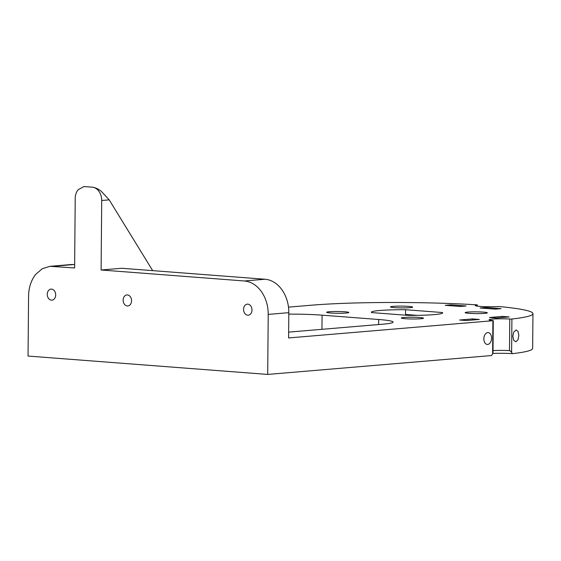<?xml version="1.0" encoding="UTF-8"?>
<svg xmlns="http://www.w3.org/2000/svg" width="561" height="561" viewBox="0 0 561 561"><rect width="100%" height="100%" fill="white"/><g stroke="black" fill="none" stroke-linecap="round" stroke-linejoin="round"><path stroke-width="0.84" d="M492.902 320.717L288.585 337.939L288.81 312.673L268.221 314.405C268.2 305.731 265.907 298.108 261.356 291.531C256.672 285.128 251.019 281.608 244.407 280.977L101.106 269.995L101.709 200.501C101.702 197.037 100.791 193.987 98.967 191.357C97.088 188.791 94.83 187.388 92.186 187.136L83.841 186.575L78.119 189.758A12.679 9.607 -94.8 0 0 75.216 198.475L74.613 267.969L49.999 266.314L42.348 268.691L35.82 274.252C31.164 280.114 28.744 287.379 28.576 296.047L28.05 356.06L267.695 374.425L491.513 355.555L492.614 353.802L492.902 320.717L493.28 320.64L492.846 320.548A13.625 1.08 0.5 0 1 489.108 319.77A13.625 1.08 0.5 0 1 492.376 319.097A13.625 1.08 0.5 0 1 509.767 319.027L511.905 319.006A125.959 10.007 0.5 0 0 532.95 313.655A125.959 10.007 0.5 0 0 499.795 306.594L497.607 306.558A13.625 1.08 0.5 0 1 483.084 306.587A13.625 1.08 0.5 0 1 475.216 305.535A13.625 1.08 0.5 0 1 477.173 304.995L477.39 306.145M92.186 187.136C95.146 187.514 98.14 188.861 101.162 191.168L109.199 199.87L152.69 270.633M268.221 314.405L267.695 374.425M84.963 186.582L83.841 186.575M123.132 300.128A5.547 4.208 85.2 0 1 126.884 294.925A5.547 4.208 85.2 0 1 131.562 300.773A5.547 4.208 85.2 0 1 127.817 305.976A5.547 4.208 85.2 0 1 123.132 300.128M243.558 309.356A5.547 4.208 85.2 0 1 247.31 304.153A5.547 4.208 85.2 0 1 251.987 310.002A5.547 4.208 85.2 0 1 248.243 315.205A5.547 4.208 85.2 0 1 243.558 309.356M47.264 294.315A5.547 4.208 85.2 0 1 51.016 289.111A5.547 4.208 85.2 0 1 55.693 294.967A5.547 4.208 85.2 0 1 51.949 300.163A5.547 4.208 85.2 0 1 47.264 294.315M74.641 264.652L73.526 264.568A31.689 24.025 -94.8 0 0 70.588 264.582L49.999 266.314M288.81 312.673A31.689 24.025 -94.8 0 0 281.952 289.799A31.689 24.025 -94.8 0 0 265.002 279.238L121.695 268.263L101.106 269.995M532.95 313.655L532.648 348.402A125.959 10.007 -179.5 0 1 512.466 353.654A16.795 1.332 -179.5 0 0 492.803 353.458M477.404 304.932L476.696 304.819A125.959 10.007 0.5 0 0 369.839 302.667A125.959 10.007 0.5 0 0 353.823 303.017A125.959 10.007 0.5 0 0 338.059 303.578A125.959 10.007 0.5 0 0 311.257 305.219L288.487 307.14M493.021 350.611A13.625 1.08 -179.5 0 1 509.493 350.611L510.657 351.116L512.466 353.654M516.001 329.952L518.069 331.425L518.855 335.478L517.999 339.763L515.896 341.796L513.715 340.324L512.817 336.256L513.785 331.972L516.309 329.945M492.614 353.802L493 352.701L493.28 320.64M378.626 324.538L378.668 319.497L322.07 315.163A41.191 3.275 -179.5 0 0 292.092 314.125A41.191 3.275 -179.5 0 0 288.796 314.125M378.668 319.497A41.191 3.275 -179.5 0 1 392.966 321.853A41.191 3.275 -179.5 0 1 393.093 322.112A41.191 3.275 -179.5 0 1 383.212 324.153L288.642 332.126M451.086 304.819L466.1 305.969L460.237 306.467L445.217 305.317L451.086 304.819L451.079 305.766M509.178 316.937L496.338 318.024L489.48 317.498L502.312 316.411L509.178 316.937M486.008 307.498L501.029 308.648L495.16 309.139L480.139 307.989L486.008 307.498L486.001 308.438M502.312 316.411L502.305 317.519M472.46 318.929L479.325 319.454L466.486 320.541L459.62 320.015L472.46 318.929L472.446 320.036M442.405 312.533L405.561 309.714A35.652 2.833 0.5 0 0 379.902 310.478A35.652 2.833 0.5 0 0 371.347 312.246A35.652 2.833 0.5 0 0 371.585 312.575L408.429 315.401A35.652 2.833 0.5 0 0 434.088 314.63A35.652 2.833 0.5 0 0 442.643 312.87A35.652 2.833 0.5 0 0 442.405 312.533L442.398 313.192M405.561 309.714L405.519 314.448L417.349 315.359M491.569 338.192A5.94 3.843 -85.6 0 1 487.656 344.44A5.94 3.843 -85.6 0 1 487.257 344.44A5.94 3.843 -85.6 0 1 483.848 338.844A5.94 3.843 -85.6 0 1 487.761 332.596A5.94 3.843 -85.6 0 1 488.161 332.596A5.94 3.843 -85.6 0 1 491.569 338.192M393.149 306.362A11.094 0.884 0.5 0 0 390.491 306.909A11.094 0.884 0.5 0 0 397.735 307.8A11.094 0.884 0.5 0 0 410.007 307.652A11.094 0.884 0.5 0 0 412.672 307.098A11.094 0.884 0.5 0 0 405.421 306.208A11.094 0.884 0.5 0 0 393.149 306.362M329.321 311.741A11.094 0.884 0.5 0 0 326.656 312.288A11.094 0.884 0.5 0 0 333.9 313.178A11.094 0.884 0.5 0 0 346.179 313.031A11.094 0.884 0.5 0 0 348.837 312.484A11.094 0.884 0.5 0 0 341.593 311.593A11.094 0.884 0.5 0 0 329.321 311.741M403.983 317.463A11.094 0.884 0.5 0 0 401.318 318.01A11.094 0.884 0.5 0 0 408.569 318.9A11.094 0.884 0.5 0 0 420.841 318.753A11.094 0.884 0.5 0 0 423.499 318.199A11.094 0.884 0.5 0 0 416.255 317.316A11.094 0.884 0.5 0 0 403.983 317.463M467.811 312.077A11.094 0.884 0.5 0 0 465.153 312.631A11.094 0.884 0.5 0 0 472.397 313.522A11.094 0.884 0.5 0 0 484.669 313.375A11.094 0.884 0.5 0 0 487.334 312.821A11.094 0.884 0.5 0 0 480.09 311.93A11.094 0.884 0.5 0 0 467.811 312.077M101.709 200.501L109.199 199.87M73.526 264.568L52.937 266.307M265.002 279.238L244.407 280.977M511.618 352.182L511.905 319.006M321.944 329.314L322.07 315.163M477.166 306.11L477.173 304.995M509.493 350.611L509.767 319.027"/></g></svg>
